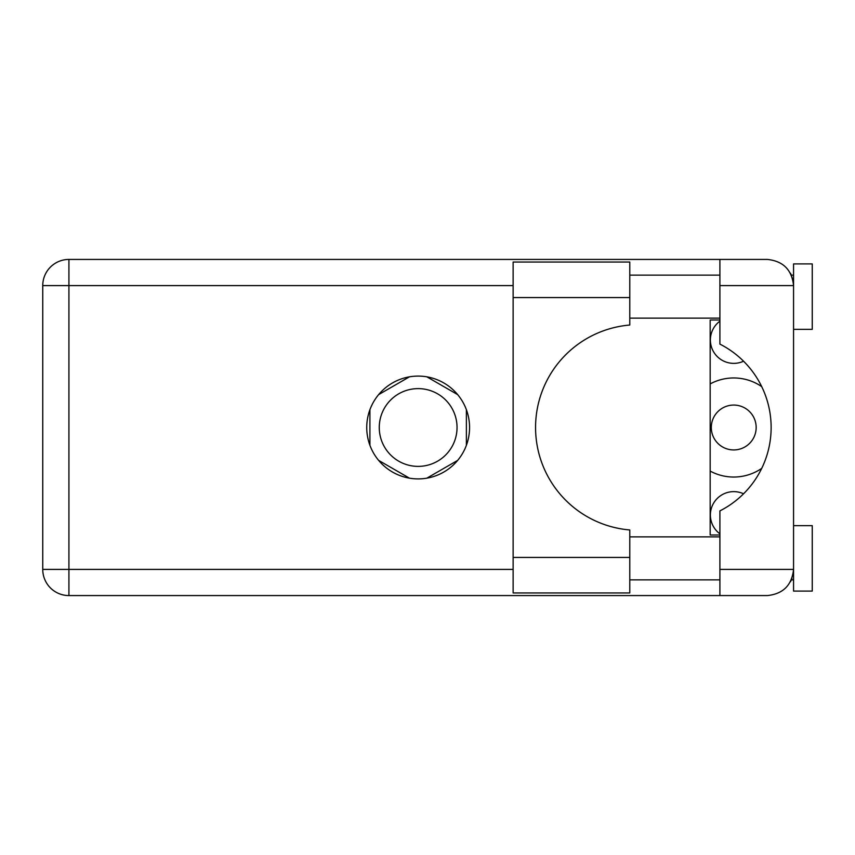 <?xml version="1.0" encoding="UTF-8"?>
<svg xmlns="http://www.w3.org/2000/svg" width="855" height="855" viewBox="0 0 855 855"><rect width="100%" height="100%" fill="white"/><g stroke="black" fill="none" stroke-linecap="round" stroke-linejoin="round"><path stroke-width="1.28" d="M710.174 471.084A49.547 49.547 0 0 0 761.698 468.39M719.899 533.83A23.374 23.374 0 0 1 743.551 493.784M711.296 427.5A22.433 22.433 0 0 0 733.729 449.933A22.433 22.433 0 0 0 756.162 427.5A22.433 22.433 0 0 0 733.729 405.067A22.433 22.433 0 0 0 711.296 427.5M743.551 361.216A23.374 23.374 0 0 1 719.899 321.17M379.267 427.5A38.881 38.881 0 0 0 418.148 466.381A38.881 38.881 0 0 0 457.04 427.5A38.881 38.881 0 0 0 418.148 388.619A38.881 38.881 0 0 0 379.267 427.5M409.449 376.831L378.626 394.625M457.682 394.625L426.859 376.831M466.381 445.295L466.381 409.705M426.859 478.169L457.682 460.375M378.626 460.375L409.449 478.169M369.916 409.705L369.916 445.295M761.698 386.61A49.547 49.547 0 0 0 710.174 383.916M629.782 557.428L629.782 592.953L513.128 592.953L513.128 262.047L629.782 262.047L629.782 325.039A102.824 102.824 0 0 0 535.561 427.5A102.824 102.824 0 0 0 629.782 529.961L629.782 557.428L513.128 557.428M793.558 525.654L812.25 525.654L812.25 591.083L793.558 591.083L793.558 569.398C791.89 585.183 783.169 593.904 767.384 595.572L719.899 595.572L719.899 569.398L793.558 569.398L793.558 263.917L812.25 263.917L812.25 329.346L793.558 329.346M793.558 275.128L791.367 275.128L790.469 273.269L793.045 280.44M791.922 578.482L790.469 581.731L791.367 579.872L793.558 579.872M418.148 376.093A51.407 51.407 0 0 0 366.742 427.5A51.407 51.407 0 0 0 418.148 478.907A51.407 51.407 0 0 0 469.566 427.5A51.407 51.407 0 0 0 418.148 376.093M629.782 579.872L719.899 579.872M629.782 536.865L719.899 536.865M629.782 318.135L719.899 318.135M629.782 275.128L719.899 275.128M719.899 285.602L719.899 259.428L767.384 259.428C783.169 261.096 791.89 269.817 793.558 285.602L719.899 285.602L719.899 344.116A93.473 93.473 0 0 1 719.899 510.884L719.899 569.398M719.899 595.572L68.924 595.572A26.174 26.174 0 0 1 42.75 569.398L42.75 285.602A26.174 26.174 0 0 1 68.924 259.428L719.899 259.428M719.899 534.995L710.174 534.995L710.174 320.005L719.899 320.005M793.558 569.398L793.055 574.475M513.128 285.602L68.924 285.602L68.924 569.398L513.128 569.398M68.924 595.572L68.924 569.398L42.75 569.398A26.174 26.174 0 0 0 68.924 595.572M42.75 285.602L68.924 285.602L68.924 259.428M629.782 297.572L513.128 297.572"/></g></svg>
